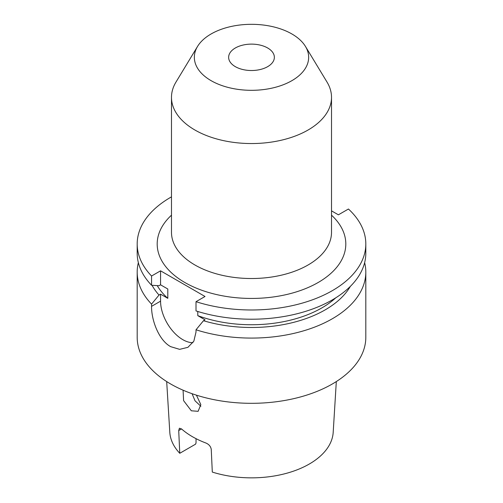<?xml version="1.0" encoding="UTF-8"?>
<svg xmlns="http://www.w3.org/2000/svg" width="503" height="503" viewBox="0 0 503 503"><rect width="100%" height="100%" fill="white"/><g stroke="black" fill="none" stroke-linecap="round" stroke-linejoin="round"><path stroke-width="0.75" d="M235.335 66.654A22.861 13.197 180 0 1 228.639 57.317A22.861 13.197 180 0 1 242.754 45.125A22.861 13.197 180 0 1 267.665 47.986A22.861 13.197 180 0 1 274.361 57.317A22.861 13.197 180 0 1 260.246 69.515A22.861 13.197 180 0 1 235.335 66.654M291.916 33.984A57.153 32.997 180 0 1 305.459 46.439A57.153 32.997 180 0 1 281.894 85.265A57.153 32.997 180 0 1 211.084 80.65A57.153 32.997 180 0 1 197.541 46.439A57.153 32.997 180 0 1 291.916 33.984M305.459 46.439L327.044 82.115A80.015 46.201 180 0 1 331.515 97.349A80.015 46.201 180 0 1 282.12 140.029A80.015 46.201 180 0 1 194.919 130.019A80.015 46.201 180 0 1 171.485 97.349A80.015 46.201 180 0 1 175.956 82.115L197.541 46.439M192.077 393.704L195.032 400.809L200.873 406.267M196.422 395.157L200.823 404.575L198.125 411.316L191.329 410.794L183.595 400.64L183.086 390.196M166.688 381.576L169.807 432.329A81.744 47.194 180 0 0 179.766 453.291L178.716 430.562L179.42 428.223L181.539 428.933A83.46 48.187 0 0 0 192.486 436.73A83.46 48.187 0 0 0 205.991 443.049C208.996 444.375 210.751 446.475 211.247 449.349L212.304 472.072A81.744 47.194 180 0 0 333.193 432.329L336.312 381.576M196.038 438.666L196.038 442.961L195.535 444.187L179.766 453.291M138.363 262.654A114.313 65.994 0 0 0 137.187 272.085A114.313 65.994 0 0 0 151.56 304.12L151.56 306.358C151.372 319.958 158.64 340.135 170.668 346.655L179.646 349.352L187.933 347.322L193.844 341.166L196.013 332.024L196.013 329.786A114.313 65.994 0 0 0 365.813 272.085A114.313 65.994 0 0 0 364.637 262.654M365.813 272.085L365.813 337.324A114.313 65.994 180 0 1 295.242 398.294A114.313 65.994 180 0 1 170.668 383.99A114.313 65.994 180 0 1 137.187 337.324L137.187 272.085M151.56 304.12L159.017 295.047L160.564 294.154L167.801 298.336L167.801 288.999L160.564 284.824L159.017 285.717L151.56 285.258A114.313 65.994 0 0 1 137.187 253.223L137.187 243.986A114.313 65.994 180 0 1 171.485 196.855M152.051 285.289A104.203 60.165 0 0 0 159.017 295.047M197.786 311.483L197.786 315.645L205.023 319.82L203.476 320.713A104.203 60.165 0 0 0 350.34 286.377M203.476 320.713L196.013 329.786M157.232 285.61A99.449 57.417 0 0 0 167.801 298.336M197.786 315.645A99.449 57.417 0 0 0 335.752 297.826M196.013 301.687L196.013 310.923A114.313 65.994 0 0 0 365.813 253.223L365.813 243.986A114.313 65.994 180 0 1 196.013 301.687L205.023 296.487L160.564 270.821L160.564 284.824M160.564 270.821L151.56 276.021A114.313 65.994 180 0 1 137.187 243.986M331.515 210.851L338.393 214.819L348.447 209.015A114.313 65.994 180 0 1 365.813 243.986M151.56 276.021L151.56 285.258M160.564 294.154L160.564 301.152A31.438 18.152 -120 0 0 192.919 342.681M171.485 97.349L171.485 232.323A80.015 46.201 0 0 0 194.919 264.987A80.015 46.201 0 0 0 282.12 275.003A80.015 46.201 0 0 0 331.515 232.323L331.515 97.349M331.515 215.171A94.306 54.45 180 0 1 310.175 286.616A94.306 54.45 180 0 1 184.815 282.491A94.306 54.45 180 0 1 171.485 215.171M181.539 428.933L178.716 430.562M151.56 306.358L160.564 301.152"/></g></svg>

